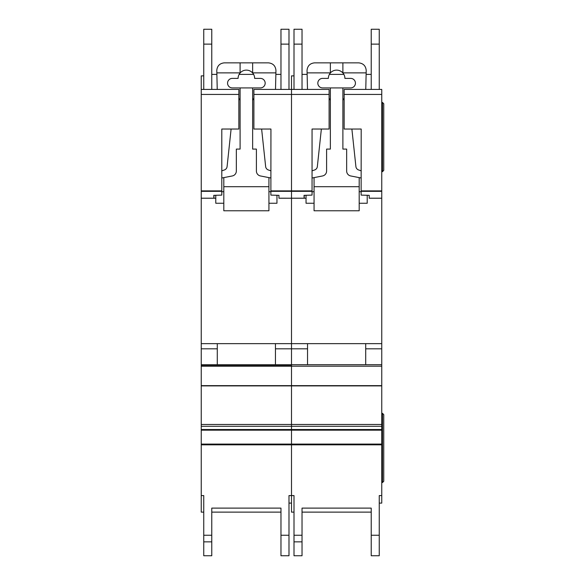<?xml version="1.0" encoding="UTF-8"?>
<svg xmlns="http://www.w3.org/2000/svg" width="585" height="585" viewBox="0 0 585 585"><rect width="100%" height="100%" fill="white"/><g stroke="black" fill="none" stroke-linecap="round" stroke-linejoin="round"><path stroke-width="0.88" d="M238.848 129.036L221.795 129.036L238.848 129.044L238.848 94.434L201.24 94.434L201.24 89.425L203.748 89.425L203.748 29.25L211.77 29.25L211.77 89.425L217.232 89.425L211.77 89.425L217.232 89.425L216.786 70.368C217.262 65.834 219.77 63.326 224.304 62.851L268.435 62.851C273.049 63.355 275.557 65.922 275.952 70.544L275.506 89.425L279.71 89.425M260.405 78.39A4.76 4.76 0 0 1 265.173 83.158A4.76 4.76 0 0 1 260.405 87.918L232.325 87.918A4.76 4.76 0 0 1 227.565 83.158A4.76 4.76 0 0 1 232.325 78.39L238.095 78.39A8.27 8.27 180 0 1 240.099 72.993A8.27 8.27 0 0 1 252.64 72.993A8.27 8.27 180 0 1 254.643 78.39L260.405 78.39M231.104 129.044L227.09 166.593A4.015 4.015 0 0 1 224.377 169.972L221.795 170.835M238.848 98.499A2.983 2.983 0 0 1 240.099 100.934M221.795 178.008L232.289 175.961A5.016 5.016 0 0 0 236.34 171.039L236.34 149.095L240.099 149.095L240.099 87.918M223.806 203.251L215.785 203.251L215.785 195.288M268.932 203.251L276.954 203.251L276.954 195.288M252.64 87.918L252.64 149.095L256.398 149.095L256.398 171.039A5.016 5.016 0 0 0 260.449 175.961L270.935 178.008M252.64 100.934A2.983 2.983 0 0 1 253.89 98.499M270.935 170.835L268.361 169.972A4.015 4.015 0 0 1 265.648 166.593L261.627 129.044M223.806 177.613L223.806 186.703L268.932 186.703L268.932 177.613M252.64 62.851L252.64 72.993M240.099 62.851L240.099 72.993M216.845 72.876L240.099 72.876M268.932 186.703L268.932 210.768L223.806 210.768L223.806 186.703M223.806 191.712L221.795 191.712M270.935 191.712L268.932 191.712M252.64 72.876L275.893 72.876M201.24 94.434L201.24 495.583L203.748 495.583L203.748 512.124L201.24 512.124L201.24 495.583M253.89 129.044L270.935 129.036L253.89 129.044L253.89 89.425L280.968 89.425L280.968 29.25L288.99 29.25L288.99 89.425L291.498 89.425L291.498 495.583L294.006 495.583L294.006 512.124L291.498 512.124L291.498 495.583L288.99 495.583L288.99 555.75L280.968 555.75L280.968 508.116L280.968 512.124L211.77 512.124L211.77 508.116L211.77 555.75L203.748 555.75L203.748 495.583M201.24 364.704L291.498 364.704L291.498 365.713L201.24 365.713L291.498 365.713L291.498 495.583M221.795 129.036L221.795 195.105L213.774 195.346L213.876 198.235L215.785 198.235L213.956 198.235L213.956 195.339M203.748 75.882L201.24 75.882L201.24 89.425L238.848 89.425L238.848 94.434M270.935 129.036L270.877 195.105L278.965 195.346L278.965 198.198L306.035 198.235L304.215 198.235L304.215 195.339M278.965 198.235L291.498 198.235L278.965 198.198M201.24 198.235L213.876 198.235L201.24 198.235M253.89 94.434L329.106 94.434L329.106 89.425L294.006 89.425L294.006 29.25L302.028 29.25L302.028 89.425L307.491 89.425L291.498 89.425L291.498 198.198L304.134 198.198L291.498 198.235L291.498 364.704L381.756 364.704L381.756 503.1L379.248 503.1L379.248 495.583L379.248 555.75L371.226 555.75L371.226 508.116L371.226 512.124L302.028 512.124L302.028 508.116L302.028 555.75L294.006 555.75L294.006 495.583M201.24 343.644L381.756 343.644L381.756 364.704M275.455 343.644L217.284 343.644L217.284 364.704L275.455 364.704L275.455 343.644M201.24 348.814L217.284 348.814M275.455 348.814L307.542 348.814M211.77 508.116L280.968 508.116M291.498 503.1L288.99 503.1L288.99 495.583M280.968 29.25L288.99 29.25M203.748 89.425L217.232 89.425M288.99 89.425L275.506 89.425M280.968 74.375L275.864 74.375M253.605 74.375L239.133 74.375M216.874 74.375L211.77 74.375M344.148 129.044L361.194 129.036L344.148 129.044L344.148 89.425L371.226 89.425L371.226 29.25L379.248 29.25L379.248 89.425L381.756 89.425L381.756 343.644M361.194 129.036L361.135 195.105L369.215 195.346L369.215 198.198L381.756 198.198M312.054 129.036L329.106 129.036L312.054 129.044L312.054 195.105L304.032 195.346L304.134 198.198M329.106 129.036L329.106 94.434M369.215 198.235L381.756 198.235L369.215 198.198M344.148 94.434L381.756 94.434M294.006 89.425L291.498 89.425L291.498 75.882L294.006 75.882M379.248 89.425L369.969 89.425M365.705 343.644L307.542 343.644L307.542 364.704L365.705 364.704L365.705 343.644M365.705 348.814L381.756 348.814M291.498 365.713L201.24 365.713L291.498 365.713M302.028 508.116L371.226 508.116M379.248 495.583L381.756 495.583M371.226 29.25L379.248 29.25M371.226 74.375L366.115 74.375M343.863 74.375L329.392 74.375M307.132 74.375L302.028 74.375M382.488 171.661L382.488 102.463L383.76 103.735L383.76 170.381L382.488 171.661L381.756 171.661M382.488 102.463L381.756 102.463M382.488 413.346L383.76 414.619L383.76 481.265L382.488 482.545L382.488 413.346L381.756 413.346M382.488 482.545L381.756 482.545M307.491 89.425L307.045 70.368C307.52 65.834 310.028 63.326 314.562 62.851L358.685 62.851C363.307 63.355 365.808 65.922 366.21 70.544L365.764 89.425M350.664 78.39A4.76 4.76 0 0 1 355.431 83.158A4.76 4.76 0 0 1 350.664 87.918L322.584 87.918A4.76 4.76 0 0 1 317.823 83.158A4.76 4.76 0 0 1 322.584 78.39L328.353 78.39A8.27 8.27 180 0 1 330.357 72.993A8.27 8.27 0 0 1 342.89 72.993A8.27 8.27 180 0 1 344.901 78.39L350.664 78.39M321.362 129.044L317.341 166.593A4.015 4.015 0 0 1 314.635 169.972L312.054 170.835M329.106 98.499A2.983 2.983 0 0 1 330.357 100.934M312.054 178.008L322.54 175.961A5.016 5.016 0 0 0 326.598 171.039L326.598 149.095L330.357 149.095L330.357 87.918M314.065 203.251L306.035 203.251L306.035 195.288M359.19 203.251L367.212 203.251L367.212 195.288M342.89 87.918L342.89 149.095L346.656 149.095L346.656 171.039A5.016 5.016 0 0 0 350.707 175.961L361.194 178.008M342.89 100.934A2.983 2.983 0 0 1 344.148 98.499M361.194 170.835L358.62 169.972A4.015 4.015 0 0 1 355.907 166.593L351.885 129.044M314.065 177.613L314.065 186.703L359.19 186.703L359.19 177.613M342.89 62.851L342.89 72.993M330.357 62.851L330.357 72.993M307.096 72.876L330.357 72.876M359.19 186.703L359.19 210.768L314.065 210.768L314.065 186.703M314.065 191.712L312.054 191.712M361.194 191.712L359.19 191.712M342.89 72.876L366.151 72.876M201.24 444.081L381.756 444.081M201.24 191.339L221.795 191.339M201.24 198.198L213.876 198.198M270.935 190.878L312.054 190.878M270.935 191.339L312.054 191.339M201.24 190.878L221.795 190.878M201.24 366.195L381.756 366.195M201.24 385.647L381.756 385.647M201.24 385.903L381.756 385.903M201.24 424.461L381.756 424.461M201.24 426.282L381.756 426.282M201.24 429.522L381.756 429.522M201.24 430.165L381.756 430.165M201.24 444.834L381.756 444.834M211.77 535.246L203.748 535.246M280.968 535.246L288.99 535.246M280.968 44.124L288.99 44.124M280.968 555.75L288.99 555.75L280.968 555.75M211.77 541.849L203.748 541.849M211.77 44.124L203.748 44.124M361.194 190.878L381.756 190.878M361.194 191.339L381.756 191.339M302.028 535.246L294.006 535.246M371.226 535.246L379.248 535.246M371.226 44.124L379.248 44.124M371.226 555.75L379.248 555.75L371.226 555.75M302.028 541.849L294.006 541.849M302.028 44.124L294.006 44.124"/></g></svg>
